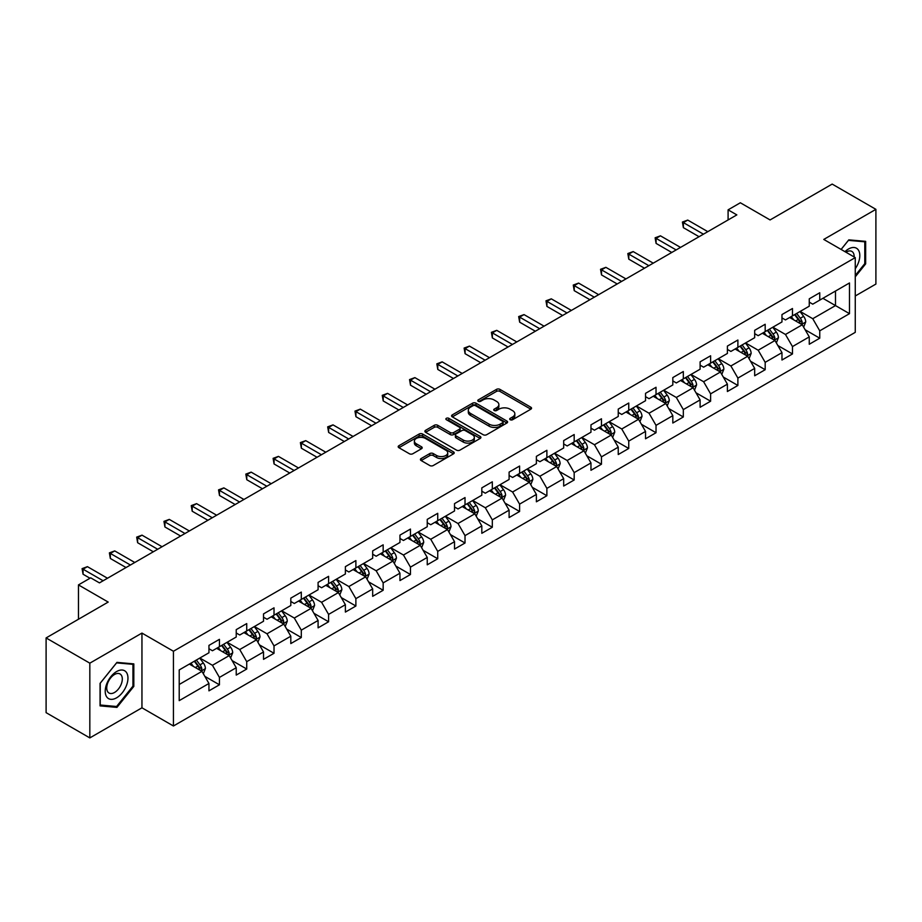 <?xml version="1.0" encoding="UTF-8"?>
<svg xmlns="http://www.w3.org/2000/svg" width="922" height="922" viewBox="0 0 922 922"><rect width="100%" height="100%" fill="white"/><g stroke="black" fill="none" stroke-linecap="round" stroke-linejoin="round"><path stroke-width="1.38" d="M510.2 419.729A1.694 0.98 0 0 0 512.609 419.729L530.842 409.195A2.432 1.406 0 0 0 531.556 408.204A2.432 1.406 0 0 0 530.842 407.213L499.943 389.372A2.432 1.406 0 0 0 496.509 389.372L478.264 399.894A1.694 0.98 0 0 0 477.769 400.597A1.694 0.98 0 0 0 478.264 401.289A1.694 0.98 0 0 0 480.673 401.289L483.036 399.929A7.768 4.483 0 0 1 494.019 399.929L496.589 401.416A7.768 4.483 0 0 1 498.871 404.585A7.768 4.483 0 0 1 496.589 407.755L494.238 409.114A1.694 0.98 0 0 0 493.731 409.817A1.694 0.98 0 0 0 494.238 410.509A1.694 0.98 0 0 0 496.635 410.509L498.998 409.149A7.768 4.483 0 0 1 509.981 409.149L512.563 410.636A7.768 4.483 0 0 1 514.833 413.805A7.768 4.483 0 0 1 512.563 416.975L510.2 418.334A1.694 0.98 0 0 0 509.705 419.026A1.694 0.98 0 0 0 510.2 419.729L510.2 418.334M421.135 458.557A2.432 1.406 0 0 0 420.42 459.548A2.432 1.406 0 0 0 421.135 460.539L429.802 465.541A2.432 1.406 0 0 0 433.236 465.541L453.497 453.855A2.432 1.406 0 0 0 454.212 452.863A2.432 1.406 0 0 0 453.497 451.872L422.599 434.02A2.432 1.406 0 0 0 419.164 434.02L398.903 445.718A2.432 1.406 0 0 0 398.189 446.709A2.432 1.406 0 0 0 398.903 447.7L409.38 453.751A2.432 1.406 0 0 0 412.814 453.751L421.481 448.749A2.432 1.406 0 0 0 422.195 447.758A2.432 1.406 0 0 0 421.481 446.767L416.283 443.759A6.5 3.746 0 0 1 414.381 441.108A6.5 3.746 0 0 1 418.392 437.65A6.5 3.746 0 0 1 425.468 438.457L445.822 450.201A6.5 3.746 0 0 1 447.723 452.863A6.5 3.746 0 0 1 443.713 456.321A6.5 3.746 0 0 1 436.636 455.514L433.236 453.555A2.432 1.406 0 0 0 429.802 453.555L421.135 458.557L421.135 460.539M855.259 295.985L875.9 284.068L875.9 209.34L832.174 184.089L770.077 219.943L740.343 202.771L728.092 209.847L736.839 214.895L99.449 582.888L90.702 577.84L78.462 584.905L78.462 619.25M89.826 663.172L89.826 737.911L141.953 707.808L141.953 633.08L89.826 663.172L46.1 637.932L108.197 602.078L78.462 584.905M141.953 633.08L173.44 651.255L855.259 257.607L855.259 332.346L173.44 725.994L173.44 651.255M875.9 209.34L823.772 239.432L855.259 257.607M483.197 434.723A2.432 1.406 0 0 0 486.632 434.723L506.893 423.025A2.432 1.406 0 0 0 507.607 422.034A2.432 1.406 0 0 0 506.893 421.043L475.994 403.191A2.432 1.406 0 0 0 472.56 403.191L452.299 414.888A2.432 1.406 0 0 0 451.584 415.88A2.432 1.406 0 0 0 452.299 416.871L483.197 434.723M447.055 420.098A1.694 0.98 0 0 1 448.784 420.328L448.784 418.311L480.201 436.452A2.432 1.406 0 0 1 480.904 437.443A2.432 1.406 0 0 1 480.201 438.434L459.94 450.132A2.432 1.406 0 0 1 456.505 450.132L425.595 432.291L434.274 427.324L434.274 425.296L425.595 430.309A2.432 1.406 0 0 0 424.892 431.3A2.432 1.406 0 0 0 425.595 432.291L425.595 430.309M434.274 427.324A2.432 1.406 0 0 1 437.708 427.324L437.708 425.296A2.432 1.406 0 0 0 434.274 425.296M437.708 425.296L450.236 432.533A2.432 1.406 0 0 0 453.67 432.533L459.421 429.214A2.432 1.406 0 0 0 460.136 428.223A2.432 1.406 0 0 0 459.421 427.232L446.375 419.706A1.694 0.98 0 0 1 445.879 419.003A1.694 0.98 0 0 1 446.928 418.104A1.694 0.98 0 0 1 448.784 418.311M89.826 737.911L46.1 712.66L46.1 637.932M204.834 676.356L219.436 684.792L219.436 677.416L236.228 667.724L236.228 675.088L246.727 669.038L246.727 661.662L263.519 651.969L263.519 659.334L274.018 653.283L274.018 645.907L290.81 636.215L290.81 643.579L301.298 637.528L301.298 630.152L318.09 620.46L318.09 627.836L328.589 621.774L328.589 614.398L345.381 604.705L345.381 612.081L355.88 606.019L355.88 598.643L372.672 588.951L372.672 596.327L383.16 590.264L383.16 582.888L399.952 573.196L399.952 580.572L410.451 574.51L410.451 567.134L427.243 557.441L427.243 564.817L437.731 558.755L437.731 551.379L454.523 541.687L454.523 549.063L465.022 543L465.022 535.624L481.814 525.932L481.814 533.308L492.313 527.246L492.313 519.87L509.105 510.177L509.105 517.553L519.593 511.491L519.593 504.127L536.385 494.423L536.385 501.798L546.884 495.736L546.884 488.372L563.676 478.668L563.676 486.044L574.176 479.982L574.176 472.617L590.967 462.925L590.967 470.289L601.455 464.227L601.455 456.863L618.247 447.17L618.247 454.534L628.746 448.472L628.746 441.108L645.538 431.415L645.538 438.78L656.026 432.729L656.026 425.353L672.818 415.661L672.818 423.025L683.317 416.975L683.317 409.599L700.109 399.906L700.109 407.27L710.608 401.22L710.608 393.844L727.4 384.151L727.4 391.516L737.888 385.465L737.888 378.089L754.68 368.397L754.68 375.773L765.179 369.71L765.179 362.334L781.971 352.642L781.971 360.018L792.471 353.956L792.471 346.58L809.262 336.887L809.262 344.263L819.75 338.201L819.75 330.825L849.485 313.664L849.485 282.962L835.493 291.041L835.493 305.585L849.485 313.664M219.436 684.792L208.948 690.843L208.948 683.479L179.214 700.639L179.214 669.937L208.948 652.776L208.948 645.4L219.436 639.338L219.436 646.714L236.228 637.021L236.228 629.645L246.727 623.583L246.727 630.959L263.519 621.267L263.519 613.891L274.018 607.828L274.018 615.204L290.81 605.512L290.81 598.136L301.298 592.085L301.298 599.45L318.09 589.757L318.09 582.381L328.589 576.331L328.589 583.695L345.381 574.003L345.381 566.627L355.88 560.576L355.88 567.94L372.672 558.248L372.672 550.883L383.16 544.821L383.16 552.186L399.952 542.493L399.952 535.129L410.451 529.067L410.451 536.431L427.243 526.739L427.243 519.374L437.731 513.312L437.731 520.688L454.523 510.984L454.523 503.619L465.022 497.557L465.022 504.933L481.814 495.229L481.814 487.865L492.313 481.803L492.313 489.179L509.105 479.475L509.105 472.11L519.593 466.048L519.593 473.424L536.385 463.731L536.385 456.355L546.884 450.293L546.884 457.669L563.676 447.977L563.676 440.601L574.176 434.539L574.176 441.915L590.967 432.222L590.967 424.846L601.455 418.784L601.455 426.16L618.247 416.467L618.247 409.091L628.746 403.029L628.746 410.405L645.538 400.713L645.538 393.337L656.026 387.275L656.026 394.651L672.818 384.958L672.818 377.582L683.317 371.52L683.317 378.896L700.109 369.203L700.109 361.827L710.608 355.777L710.608 363.141L727.4 353.449L727.4 346.073L737.888 340.022L737.888 347.387L754.68 337.694L754.68 330.318L765.179 324.267L765.179 331.632L781.971 321.939L781.971 314.563L792.471 308.513L792.471 315.877L809.262 306.185L809.262 298.82L819.75 292.758L819.75 300.123L849.485 282.962M216.647 648.327L229.232 655.6L212.44 665.292L199.855 658.02M208.948 648.731L212.44 650.759L219.436 646.714M212.44 665.292L219.436 677.416M229.232 655.6L236.228 667.724M243.927 632.573L256.523 639.845L239.732 649.537L227.135 642.277M236.228 632.976L239.732 635.004L246.727 630.959M239.732 649.537L246.727 661.662M256.523 639.845L263.519 651.969M271.218 616.818L283.815 624.09L267.023 633.783L254.426 626.522M263.519 617.221L267.023 619.25L274.018 615.204M267.023 633.783L274.018 645.907M283.815 624.09L290.81 636.215M298.498 601.063L311.094 608.336L294.302 618.04L281.706 610.767M290.81 601.467L294.302 603.495L301.298 599.45M294.302 618.04L301.298 630.152M311.094 608.336L318.09 620.46M325.789 585.32L338.386 592.581L321.594 602.285L308.997 595.013M318.09 585.724L321.594 587.74L328.589 583.695M321.594 602.285L328.589 614.398M338.386 592.581L345.381 604.705M353.08 569.566L365.665 576.826L348.885 586.53L336.288 579.258M345.381 569.969L348.885 571.986L355.88 567.94M348.885 586.53L355.88 598.643M365.665 576.826L372.672 588.951M380.36 553.811L392.956 561.083L376.164 570.776L363.568 563.503M372.672 554.214L376.164 556.231L383.16 552.186M376.164 570.776L383.16 582.888M392.956 561.083L399.952 573.196M407.651 538.056L420.248 545.328L403.456 555.021L390.859 547.749M399.952 538.46L403.456 540.476L410.451 536.431M403.456 555.021L410.451 567.134M420.248 545.328L427.243 557.441M434.942 522.301L447.527 529.574L430.735 539.266L418.15 531.994M427.243 522.705L430.735 524.722L437.731 520.688M430.735 539.266L437.731 551.379M447.527 529.574L454.523 541.687M462.222 506.547L474.818 513.819L458.027 523.512L445.43 516.239M454.523 506.95L458.027 508.967L465.022 504.933M458.027 523.512L465.022 535.624M474.818 513.819L481.814 525.932M489.513 490.792L502.11 498.064L485.318 507.757L472.721 500.485M481.814 491.196L485.318 493.212L492.313 489.179M485.318 507.757L492.313 519.87M502.11 498.064L509.105 510.177M516.793 475.037L529.389 482.31L512.597 492.002L500.001 484.73M509.105 475.441L512.597 477.458L519.593 473.424M512.597 492.002L519.593 504.127M529.389 482.31L536.385 494.423M544.084 459.283L556.681 466.555L539.889 476.248L527.292 468.975M536.385 459.686L539.889 461.703L546.884 457.669M539.889 476.248L546.884 488.372M556.681 466.555L563.676 478.668M571.375 443.528L583.96 450.8L567.168 460.493L554.583 453.221M563.676 443.931L567.168 445.948L574.176 441.915M567.168 460.493L574.176 472.617M583.96 450.8L590.967 462.925M598.655 427.773L611.251 435.046L594.459 444.738L581.863 437.466M590.967 428.177L594.459 430.194L601.455 426.16M594.459 444.738L601.455 456.863M611.251 435.046L618.247 447.17M625.946 412.019L638.543 419.291L621.751 428.984L609.154 421.711M618.247 412.422L621.751 414.451L628.746 410.405M621.751 428.984L628.746 441.108M638.543 419.291L645.538 431.415M653.237 396.264L665.822 403.536L649.03 413.229L636.445 405.957M645.538 396.667L649.03 398.696L656.026 394.651M649.03 413.229L656.026 425.353M665.822 403.536L672.818 415.661M680.517 380.509L693.114 387.782L676.322 397.474L663.725 390.213M672.818 380.913L676.322 382.941L683.317 378.896M676.322 397.474L683.317 409.599M693.114 387.782L700.109 399.906M707.808 364.755L720.405 372.027L703.613 381.731L691.016 374.459M700.109 365.158L703.613 367.187L710.608 363.141M703.613 381.731L710.608 393.844M720.405 372.027L727.4 384.151M735.088 349L747.684 356.272L730.892 365.976L718.296 358.704M727.4 349.415L730.892 351.432L737.888 347.387M730.892 365.976L737.888 378.089M747.684 356.272L754.68 368.397M762.379 333.257L774.976 340.518L758.184 350.222L745.587 342.949M754.68 333.66L758.184 335.677L765.179 331.632M758.184 350.222L765.179 362.334M774.976 340.518L781.971 352.642M789.67 317.502L802.255 324.775L785.463 334.467L772.878 327.195M781.971 317.906L785.463 319.922L792.471 315.877M785.463 334.467L792.471 346.58M802.255 324.775L809.262 336.887M822.897 298.313L835.493 305.585L812.755 318.712L800.158 311.44M809.262 302.151L812.755 304.168L819.75 300.123M812.755 318.712L819.75 330.825M141.953 707.808L173.44 725.994M728.092 209.847L728.092 219.943M179.214 684.481L201.953 671.354L189.356 664.082M201.953 671.354L208.948 683.479M805.148 329.765L819.75 338.201M777.857 345.52L792.471 353.956M750.577 361.274L765.179 369.71M723.286 377.029L737.888 385.465M695.995 392.784L710.608 401.22M668.715 408.538L683.317 416.975M641.424 424.293L656.026 432.729M614.144 440.048L628.746 448.472M586.853 455.802L601.455 464.227M559.562 471.557L574.176 479.982M532.282 487.312L546.884 495.736M504.991 503.066L519.593 511.491M477.7 518.821L492.313 527.246M450.42 534.564L465.022 543M423.129 550.319L437.731 558.755M395.849 566.073L410.451 574.51M368.558 581.828L383.16 590.264M341.267 597.583L355.88 606.019M313.987 613.337L328.589 621.774M286.696 629.092L301.298 637.528M259.405 644.847L274.018 653.283M232.125 660.601L246.727 669.038M855.259 276.819L865.666 263.865L865.666 241.357L848.793 239.858L841.095 249.436M100.06 705.883L116.944 707.393L133.817 686.394L133.817 663.886L116.944 662.376L100.06 683.375L100.06 705.883M864.79 263.358L865.666 263.865M132.941 685.887L133.817 686.394M115.158 706.367L116.944 707.393M510.88 419.959L512.563 418.991A7.768 4.483 0 0 0 514.833 415.822L514.833 413.805M498.871 404.585L498.871 406.602A7.768 4.483 0 0 1 496.589 409.771L494.918 410.751M530.842 407.213L530.842 409.195L499.943 391.389A2.432 1.406 0 0 0 496.509 391.389L478.944 401.531M506.893 421.043L506.893 423.025L475.994 405.219A2.432 1.406 0 0 0 472.56 405.219L452.333 416.894M502.605 422.725A1.694 0.98 0 0 0 503.101 422.034A1.694 0.98 0 0 0 502.605 421.331L475.475 405.68A1.694 0.98 0 0 0 473.067 405.68L470.577 407.109A7.768 4.483 0 0 0 468.307 410.278A7.768 4.483 0 0 0 470.577 413.459L489.121 424.166A7.768 4.483 0 0 0 500.116 424.166L502.605 422.725L502.605 424.742A1.694 0.98 0 0 0 503.101 424.051L503.101 422.034M468.307 410.278L468.307 412.307A7.768 4.483 0 0 0 470.577 415.476L470.577 413.459M502.605 424.742L500.116 426.183A7.768 4.483 0 0 1 489.121 426.183L470.577 415.476M437.708 427.324L450.236 434.562A2.432 1.406 0 0 0 453.67 434.562L459.421 431.231A2.432 1.406 0 0 0 460.136 430.24L460.136 428.223M448.784 420.328L480.166 438.457M463.247 440.048A6.5 3.746 0 0 0 470.324 440.854A6.5 3.746 0 0 0 474.334 437.397A6.5 3.746 0 0 0 472.433 434.746L465.264 430.609A2.432 1.406 0 0 0 461.83 430.609L456.079 433.928A2.432 1.406 0 0 0 455.364 434.919A2.432 1.406 0 0 0 456.079 435.91L463.247 440.048L463.247 442.064A6.5 3.746 0 0 0 470.324 442.883A6.5 3.746 0 0 0 474.334 439.414L474.334 437.397M455.364 434.919L455.364 436.936A2.432 1.406 0 0 0 456.079 437.927L456.079 435.91M463.247 442.064L456.079 437.927M447.723 452.863L447.723 454.88A6.5 3.746 0 0 1 443.713 458.338A6.5 3.746 0 0 1 436.636 457.531L433.236 455.572A2.432 1.406 0 0 0 429.802 455.572L421.17 460.562M414.381 441.108L414.381 443.136A6.5 3.746 0 0 0 416.283 445.787L416.283 443.759M421.446 448.76L416.283 445.787M453.463 453.866L422.599 436.048A2.432 1.406 0 0 0 419.164 436.048L398.938 447.723M803.638 327.16L805.724 321.916A6.558 3.78 -120 0 0 803.627 316.338L800.019 311.521M793.727 319.842L791.272 316.569M801.241 324.187L802.186 322.204A6.558 3.78 -120 0 0 800.308 318.263L796.7 313.434M795.052 314.39L799.063 319.738A3.342 1.925 60 0 1 799.662 320.752L802.186 322.204M794.603 314.656L798.21 319.473A6.558 3.78 60 0 1 800.089 323.415M703.428 234.188L683.375 222.605L687.743 220.081L707.808 231.664M699.06 236.712L683.375 227.653L683.375 222.605L682.407 222.041L687.743 220.081M683.375 227.653L682.407 222.041M855.259 268.717A16.077 9.278 120 0 0 858.29 263.035A16.077 9.278 120 0 0 857.287 248.802A16.077 9.278 120 0 0 844.955 251.671M863.707 241.184L864.79 241.818L864.79 263.623L855.259 275.482M841.129 249.447L848.436 240.354L864.79 241.818M854.141 256.961A11.006 6.35 120 0 0 851.87 251.429A11.006 6.35 120 0 0 845.947 252.236M116.587 697.816A16.077 9.278 120 0 0 127.962 678.119A16.077 9.278 120 0 0 116.587 671.562A16.077 9.278 120 0 0 105.223 691.246A16.077 9.278 120 0 0 116.587 697.816M114.524 692.48A11.006 6.35 120 0 0 121.716 682.776A11.006 6.35 120 0 0 120.021 673.959A11.006 6.35 120 0 0 114.524 674.501A11.006 6.35 120 0 0 107.332 684.205A11.006 6.35 120 0 0 109.015 693.021A11.006 6.35 120 0 0 114.524 692.48M100.233 683.225L116.587 662.883L132.941 664.336L132.941 686.141L116.587 706.494L100.233 705.03L100.233 683.225M131.858 663.713L132.941 664.336M776.359 342.915L778.433 337.671A6.558 3.78 -120 0 0 776.347 332.093L772.74 327.275M766.436 335.596L763.992 332.323M773.961 339.941L774.895 337.959A6.558 3.78 -120 0 0 773.016 334.006L769.409 329.189M767.772 330.145L771.772 335.481A3.342 1.925 60 0 1 772.382 336.507L774.895 337.959M767.311 330.399L770.919 335.228A6.558 3.78 60 0 1 772.797 339.169M749.067 358.67L751.153 353.426A6.558 3.78 -120 0 0 749.056 347.848L745.449 343.03M739.156 351.351L736.701 348.078M746.67 355.696L747.615 353.714A6.558 3.78 -120 0 0 745.737 349.761L742.129 344.943M740.481 345.9L744.492 351.236A3.342 1.925 60 0 1 745.091 352.25L747.615 353.714M740.02 346.153L743.639 350.982A6.558 3.78 60 0 1 745.506 354.924M676.149 249.943L656.084 238.36L660.452 235.825L680.517 247.407M671.769 252.467L656.084 243.408L656.084 238.36L655.127 237.795L660.452 235.825M656.084 243.408L655.127 237.795M648.858 265.686L628.792 254.103L633.172 251.579L653.237 263.162M644.49 268.221L628.792 259.163L628.792 254.103L627.836 253.55L633.172 251.579M628.792 259.163L627.836 253.55M721.776 374.424L723.862 369.18A6.558 3.78 -120 0 0 721.776 363.602L718.157 358.785M711.865 367.106L709.41 363.833M719.391 371.451L720.324 369.457A6.558 3.78 -120 0 0 718.445 365.515L714.838 360.698M713.19 361.643L717.201 366.991A3.342 1.925 60 0 1 717.812 368.005L720.324 369.457M712.741 361.908L716.348 366.737A6.558 3.78 60 0 1 718.226 370.679M694.497 390.179L696.571 384.935A6.558 3.78 -120 0 0 694.485 379.357L690.878 374.539M684.585 382.861L682.13 379.587M692.099 387.194L693.033 385.212A6.558 3.78 -120 0 0 691.166 381.27L687.547 376.453M685.91 377.398L689.91 382.745A3.342 1.925 60 0 1 690.52 383.759L693.033 385.212M685.449 377.663L689.057 382.48A6.558 3.78 60 0 1 690.935 386.433M667.205 405.934L669.291 400.69A6.558 3.78 -120 0 0 667.194 395.112L663.586 390.294M657.294 398.615L654.839 395.342M664.808 402.949L665.753 400.966A6.558 3.78 -120 0 0 663.875 397.025L660.267 392.207M658.619 393.152L662.63 398.5A3.342 1.925 60 0 1 663.229 399.514L665.753 400.966M658.17 393.417L661.777 398.235A6.558 3.78 60 0 1 663.656 402.176M621.578 281.44L601.513 269.858L605.881 267.334L625.946 278.917M617.198 283.964L601.513 274.917L601.513 269.858L600.545 269.305L605.881 267.334M601.513 274.917L600.545 269.305M594.287 297.195L574.222 285.613L578.601 283.089L598.655 294.671M589.907 299.719L574.222 290.661L574.222 285.613L573.265 285.059L578.601 283.089M574.222 290.661L573.265 285.059M566.995 312.95L546.93 301.367L551.31 298.843L571.375 310.426M562.627 315.474L546.93 306.415L546.93 301.367L545.974 300.814L551.31 298.843M546.93 306.415L545.974 300.814M639.926 421.688L642 416.444A6.558 3.78 -120 0 0 639.914 410.866L636.295 406.049M630.003 414.37L627.559 411.097M637.528 418.703L638.462 416.721A6.558 3.78 -120 0 0 636.583 412.779L632.976 407.962M631.34 408.907L635.339 414.255A3.342 1.925 60 0 1 635.949 415.269L638.462 416.721M630.879 409.172L634.486 413.99A6.558 3.78 60 0 1 636.364 417.931M539.716 328.705L519.651 317.122L524.019 314.598L544.084 326.181M535.336 331.228L519.651 322.17L519.651 317.122L518.683 316.569L524.019 314.598M519.651 322.17L518.683 316.569M612.634 437.443L614.72 432.199A6.558 3.78 -120 0 0 612.623 426.621L609.016 421.792M602.723 430.125L600.268 426.851M610.237 434.458L611.171 432.476A6.558 3.78 -120 0 0 609.304 428.534L605.685 423.717M604.048 424.662L608.047 430.009A3.342 1.925 60 0 1 608.658 431.023L611.171 432.476M603.587 424.927L607.206 429.744A6.558 3.78 60 0 1 609.073 433.686M512.425 344.459L492.36 332.877L496.739 330.353L516.793 341.935M508.057 346.983L492.36 337.925L492.36 332.877L491.403 332.323L496.739 330.353M492.36 337.925L491.403 332.323M585.343 453.198L587.429 447.954A6.558 3.78 -120 0 0 585.332 442.376L581.724 437.547M575.432 445.879L572.977 442.606M582.946 450.213L583.891 448.23A6.558 3.78 -120 0 0 582.013 444.289L578.405 439.471M576.757 440.416L580.768 445.764A3.342 1.925 60 0 1 581.367 446.778L583.891 448.23M576.308 440.681L579.915 445.499A6.558 3.78 60 0 1 581.794 449.44M485.133 360.214L465.08 348.631L469.448 346.107L489.513 357.69M480.765 362.738L465.08 353.679L465.08 348.631L464.112 348.078L469.448 346.107M465.08 353.679L464.112 348.078M558.064 468.952L560.138 463.708A6.558 3.78 -120 0 0 558.052 458.119L554.445 453.301M548.141 461.622L545.697 458.349M555.666 465.967L556.6 463.985A6.558 3.78 -120 0 0 554.721 460.043L551.114 455.226M549.477 456.171L553.477 461.519A3.342 1.925 60 0 1 554.087 462.533L556.6 463.985M549.016 456.436L552.624 461.254A6.558 3.78 60 0 1 554.502 465.195M457.854 375.969L437.789 364.386L442.157 361.862L462.222 373.445M453.474 378.493L437.789 369.434L437.789 364.386L436.832 363.833L442.157 361.862M437.789 369.434L436.832 363.833M530.772 484.707L532.858 479.463A6.558 3.78 -120 0 0 530.761 473.873L527.154 469.056M520.861 477.377L518.406 474.104M528.375 481.722L529.32 479.74A6.558 3.78 -120 0 0 527.442 475.798L523.834 470.981M522.186 471.926L526.197 477.273A3.342 1.925 60 0 1 526.796 478.288L529.32 479.74M521.725 472.191L525.344 477.008A6.558 3.78 60 0 1 527.211 480.95M430.562 391.723L410.497 380.141L414.877 377.617L434.942 389.199M426.195 394.247L410.497 385.189L410.497 380.141L409.541 379.587L414.877 377.617M410.497 385.189L409.541 379.587M503.493 500.45L505.567 495.218A6.558 3.78 -120 0 0 503.481 489.628L499.862 484.811M493.57 493.132L491.115 489.859M501.095 497.477L502.029 495.494A6.558 3.78 -120 0 0 500.15 491.553L496.543 486.735M494.895 487.68L498.906 493.028A3.342 1.925 60 0 1 499.517 494.042L502.029 495.494M494.446 487.945L498.053 492.763A6.558 3.78 60 0 1 499.931 496.704M403.283 407.478L383.218 395.895L387.586 393.371L407.651 404.954M398.903 410.002L383.218 400.943L383.218 395.895L382.25 395.342L387.586 393.371M383.218 400.943L382.25 395.342M476.201 516.205L478.276 510.972A6.558 3.78 -120 0 0 476.19 505.383L472.583 500.565M466.29 508.886L463.835 505.613M473.804 513.231L474.738 511.249A6.558 3.78 -120 0 0 472.871 507.307L469.252 502.49M467.615 503.435L471.615 508.783A3.342 1.925 60 0 1 472.225 509.797L474.738 511.249M467.154 503.7L470.762 508.518A6.558 3.78 60 0 1 472.64 512.459M375.992 423.233L355.927 411.65L360.306 409.126L380.36 420.709M371.612 425.757L355.927 416.698L355.927 411.65L354.97 411.097L360.306 409.126M355.927 416.698L354.97 411.097M448.91 531.959L450.996 526.727A6.558 3.78 -120 0 0 448.899 521.137L445.291 516.32M438.999 524.641L436.544 521.368M446.513 528.986L447.458 527.004A6.558 3.78 -120 0 0 445.58 523.062L441.972 518.245M440.324 519.19L444.335 524.537A3.342 1.925 60 0 1 444.934 525.552L447.458 527.004M439.875 519.455L443.482 524.272A6.558 3.78 60 0 1 445.361 528.214M348.7 438.987L328.647 427.405L333.015 424.881L353.08 436.463M344.332 441.511L328.647 432.453L328.647 427.405L327.679 426.851L333.015 424.881M328.647 432.453L327.679 426.851M421.631 547.714L423.705 542.47A6.558 3.78 -120 0 0 421.619 536.892L418 532.075M411.708 540.396L409.264 537.123M419.233 544.741L420.167 542.758A6.558 3.78 -120 0 0 418.288 538.817L414.681 533.988M413.044 534.944L417.044 540.292A3.342 1.925 60 0 1 417.654 541.306L420.167 542.758M412.583 535.209L416.191 540.027A6.558 3.78 60 0 1 418.069 543.968M321.421 454.742L301.356 443.159L305.724 440.635L325.789 452.218M317.041 457.266L301.356 448.207L301.356 443.159L300.388 442.595L305.724 440.635M301.356 448.207L300.388 442.595M394.339 563.469L396.425 558.225A6.558 3.78 -120 0 0 394.328 552.647L390.721 547.829M384.428 556.15L381.973 552.877M391.942 560.495L392.876 558.513A6.558 3.78 -120 0 0 391.009 554.571L387.39 549.743M385.753 550.699L389.752 556.047A3.342 1.925 60 0 1 390.363 557.061L392.876 558.513M385.292 550.964L388.911 555.782A6.558 3.78 60 0 1 390.778 559.723M294.13 470.497L274.065 458.914L278.444 456.39L298.498 467.973M289.762 473.021L274.065 463.962L274.065 458.914L273.108 458.349L278.444 456.39M274.065 463.962L273.108 458.349M367.048 579.223L369.134 573.98A6.558 3.78 -120 0 0 367.037 568.401L363.429 563.584M357.137 571.905L354.682 568.632M364.651 576.25L365.596 574.268A6.558 3.78 -120 0 0 363.717 570.315L360.11 565.497M358.462 566.454L362.473 571.801A3.342 1.925 60 0 1 363.072 572.816L365.596 574.268M358.013 566.707L361.62 571.536A6.558 3.78 60 0 1 363.498 575.478M266.838 486.251L246.785 474.669L251.153 472.133L271.218 483.727M262.47 488.775L246.785 479.717L246.785 474.669L245.817 474.104L251.153 472.133M246.785 479.717L245.817 474.104M339.769 594.978L341.843 589.734A6.558 3.78 -120 0 0 339.757 584.156L336.15 579.339M329.846 587.66L327.402 584.387M337.371 592.005L338.305 590.022A6.558 3.78 -120 0 0 336.426 586.069L332.819 581.252M331.182 582.208L335.182 587.545A3.342 1.925 60 0 1 335.792 588.559L338.305 590.022M330.721 582.462L334.329 587.291A6.558 3.78 60 0 1 336.207 591.233M239.559 501.994L219.494 490.412L223.862 487.888L243.927 499.47M235.179 504.53L219.494 495.471L219.494 490.412L218.537 489.859L223.862 487.888M219.494 495.471L218.537 489.859M312.477 610.733L314.563 605.489A6.558 3.78 -120 0 0 312.466 599.911L308.858 595.093M302.566 603.414L300.111 600.141M310.08 607.759L311.025 605.766A6.558 3.78 -120 0 0 309.147 601.824L305.539 597.007M303.891 597.952L307.902 603.299A3.342 1.925 60 0 1 308.501 604.313L311.025 605.766M303.43 598.217L307.049 603.046A6.558 3.78 60 0 1 308.928 606.987M212.267 517.749L192.202 506.166L196.582 503.643L216.647 515.225M207.899 520.273L192.202 511.226L192.202 506.166L191.246 505.613L196.582 503.643M192.202 511.226L191.246 505.613M285.198 626.487L287.272 621.244A6.558 3.78 -120 0 0 285.186 615.666L281.567 610.848M275.275 619.169L272.82 615.896M282.8 623.503L283.734 621.52A6.558 3.78 -120 0 0 281.855 617.579L278.248 612.761M276.6 613.706L280.611 619.054A3.342 1.925 60 0 1 281.222 620.068L283.734 621.52M276.151 613.971L279.758 618.789A6.558 3.78 60 0 1 281.636 622.742M184.988 533.504L164.923 521.921L169.291 519.397L189.356 530.98M180.608 536.028L164.923 526.969L164.923 521.921L163.955 521.368L169.291 519.397M164.923 526.969L163.955 521.368M257.906 642.242L259.981 636.998A6.558 3.78 -120 0 0 257.895 631.42L254.288 626.603M247.995 634.924L245.54 631.651M255.509 639.257L256.443 637.275A6.558 3.78 -120 0 0 254.576 633.333L250.957 628.516M249.32 629.461L253.32 634.809A3.342 1.925 60 0 1 253.93 635.823L256.443 637.275M248.859 629.726L252.467 634.543A6.558 3.78 60 0 1 254.345 638.485M157.697 549.258L137.632 537.676L142.011 535.152L162.065 546.734M153.329 551.782L137.632 542.724L137.632 537.676L136.675 537.123L142.011 535.152M137.632 542.724L136.675 537.123M230.615 657.997L232.701 652.753A6.558 3.78 -120 0 0 230.604 647.175L226.996 642.357M220.704 650.678L218.249 647.405M228.218 655.012L229.163 653.03A6.558 3.78 -120 0 0 227.285 649.088L223.677 644.271M222.029 645.216L226.04 650.563A3.342 1.925 60 0 1 226.639 651.577L229.163 653.03M221.58 645.481L225.187 650.298A6.558 3.78 60 0 1 227.066 654.24M130.405 565.013L110.352 553.431L114.72 550.907L134.785 562.489M126.037 567.537L110.352 558.478L110.352 553.431L109.384 552.877L114.72 550.907M110.352 558.478L109.384 552.877M203.336 673.752L205.41 668.508A6.558 3.78 -120 0 0 203.324 662.93L199.705 658.101M193.413 666.433L190.969 663.16M200.938 670.767L201.872 668.784A6.558 3.78 -120 0 0 199.993 664.843L196.386 660.025M194.749 660.97L198.749 666.318A3.342 1.925 60 0 1 199.359 667.332L201.872 668.784M194.288 661.235L197.896 666.053A6.558 3.78 60 0 1 199.774 669.994M103.126 580.768L83.061 569.185L87.429 566.661L107.494 578.244M89.999 578.244L83.061 574.233L83.061 569.185L82.093 568.632L87.429 566.661M83.061 574.233L82.093 568.632M512.563 418.991L512.563 416.975M494.238 410.509L494.238 409.114M496.589 409.771L496.589 407.755M478.264 401.289L478.264 399.894M496.509 391.389L496.509 389.372M499.943 391.389L499.943 389.372M452.299 416.871L452.299 414.888M472.56 405.219L472.56 403.191M475.994 405.219L475.994 403.191M489.121 426.183L489.121 424.166M500.116 426.183L500.116 424.166M450.236 434.562L450.236 432.533M453.67 434.562L453.67 432.533M459.421 431.231L459.421 429.214M480.201 438.434L480.201 436.452M429.802 455.572L429.802 453.555M433.236 455.572L433.236 453.555M436.636 457.531L436.636 455.514M421.481 448.749L421.481 446.767M398.903 447.7L398.903 445.718M419.164 436.048L419.164 434.02M422.599 436.048L422.599 434.02M453.497 453.855L453.497 451.872M801.61 324.394L805.678 322.043M800.308 318.263L803.627 316.338M795.64 320.948L798.21 319.473M774.33 340.149L778.399 337.798M773.016 334.006L776.347 332.093M768.36 336.703L770.919 335.228M747.039 355.904L751.107 353.552M745.737 349.761L749.056 347.848M741.069 352.458L743.639 350.982M719.748 371.658L723.816 369.307M718.445 365.515L721.776 363.602M713.789 368.212L716.348 366.737M692.468 387.413L696.536 385.062M691.166 381.27L694.485 379.357M686.498 383.967L689.057 382.48M665.177 403.168L669.245 400.816M663.875 397.025L667.194 395.112M659.207 399.722L661.777 398.235M637.897 418.922L641.954 416.571M636.583 412.779L639.914 410.866M631.927 415.476L634.486 413.99M610.606 434.677L614.674 432.326M609.304 428.534L612.623 426.621M604.636 431.231L607.206 429.744M583.315 450.432L587.383 448.08M582.013 444.289L585.332 442.376M577.345 446.986L579.915 445.499M556.035 466.186L560.103 463.835M554.721 460.043L558.052 458.119M550.065 462.74L552.624 461.254M528.744 481.929L532.812 479.59M527.442 475.798L530.761 473.873M522.774 478.483L525.344 477.008M501.453 497.684L505.521 495.345M500.15 491.553L503.481 489.628M495.494 494.238L498.053 492.763M474.173 513.439L478.241 511.099M472.871 507.307L476.19 505.383M468.203 509.993L470.762 508.518M446.882 529.193L450.95 526.854M445.58 523.062L448.899 521.137M440.912 525.747L443.482 524.272M419.602 544.948L423.659 542.597M418.288 538.817L421.619 536.892M413.632 541.502L416.191 540.027M392.311 560.703L396.379 558.352M391.009 554.571L394.328 552.647M386.341 557.257L388.911 555.782M365.02 576.457L369.088 574.106M363.717 570.315L367.037 568.401M359.05 573.011L361.62 571.536M337.74 592.212L341.808 589.861M336.426 586.069L339.757 584.156M331.77 588.766L334.329 587.291M310.449 607.967L314.517 605.616M309.147 601.824L312.466 599.911M304.479 604.521L307.049 603.046M283.158 623.721L287.226 621.37M281.855 617.579L285.186 615.666M277.199 620.276L279.758 618.789M255.878 639.476L259.946 637.125M254.576 633.333L257.895 631.42M249.908 636.03L252.467 634.543M228.587 655.231L232.655 652.88M227.285 649.088L230.604 647.175M222.617 651.785L225.187 650.298M201.307 670.986L205.364 668.634M199.993 664.843L203.324 662.93M195.337 667.54L197.896 666.053"/></g></svg>
